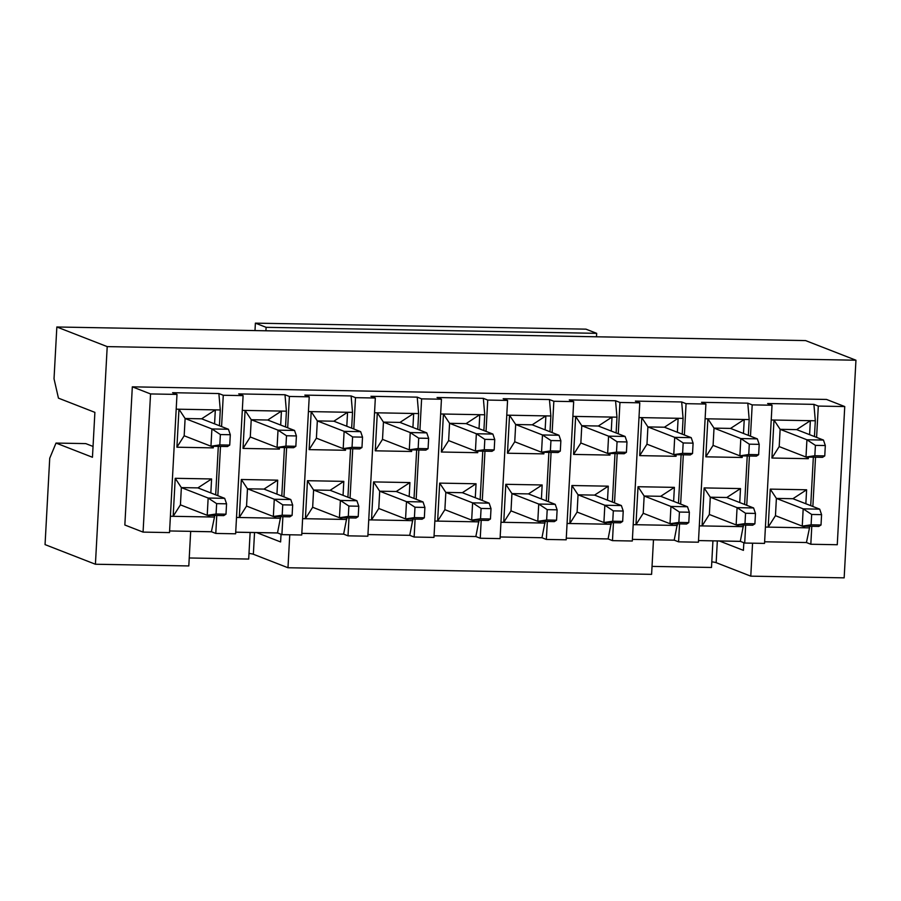 <?xml version="1.0" encoding="UTF-8"?>
<svg xmlns="http://www.w3.org/2000/svg" width="901" height="901" viewBox="0 0 901 901"><rect width="100%" height="100%" fill="white"/><g stroke="black" fill="none" stroke-linecap="round" stroke-linejoin="round"><path stroke-width="1.35" d="M265.919 330.78L266.11 327.322L255.388 323.144L585.965 329.158L596.676 333.336L596.496 336.794M255.388 323.144L254.994 330.577M596.676 333.336L266.11 327.322M93.051 446.445L85.775 443.607L56.02 443.067L92.454 457.269L94.887 412.365L58.452 398.152L54.026 378.792L56.842 326.984L805.584 340.589L855.95 360.22L844.158 577.856L750.781 576.156L716.16 562.663A9.393 1.025 3.1 0 0 711.801 561.852M211.532 531.77L190.674 531.399L188.805 565.941L95.416 564.24L45.05 544.609L49.724 458.249L56.02 443.067M95.416 564.24L107.208 346.615L56.842 326.984M107.208 346.615L855.95 360.22M124.845 525.013L143.068 532.108L150.546 393.94L132.323 386.833L124.845 525.013M132.323 386.833L826.521 399.447L844.744 406.554L837.266 544.733L810.821 544.249L806.429 542.537L764.622 541.783M150.546 393.94L176.99 394.413L172.598 392.701L218.875 393.546L223.268 395.257L243.101 395.618L238.709 393.906L284.998 394.751L289.39 396.463L309.223 396.823L304.831 395.111L351.108 395.944L355.501 397.656L375.334 398.017L370.942 396.305L417.219 397.15L421.612 398.861L441.445 399.222L437.053 397.51L483.341 398.355L487.734 400.067L507.567 400.427L503.175 398.715L549.452 399.548L553.845 401.26L573.678 401.621L569.286 399.909L615.563 400.754L619.956 402.465L639.789 402.826L635.396 401.114L681.674 401.959L686.066 403.671L705.911 404.031L701.519 402.319L747.796 403.164L752.189 404.876L772.022 405.236L764.532 543.404L744.699 543.044L740.307 541.332L698.512 540.577L740.442 541.388M705.911 404.031L698.421 542.211L678.588 541.85L674.196 540.138L632.401 539.372M639.789 402.826L632.311 541.005L612.477 540.645L608.085 538.933L566.279 538.179M573.678 401.621L566.188 539.8L546.355 539.44L541.963 537.728L500.168 536.973M507.567 400.427L500.078 538.607L480.244 538.246L475.852 536.534L434.057 535.768M441.445 399.222L433.967 537.401L414.133 537.041L409.741 535.329L367.935 534.563M375.334 398.017L367.856 536.196L348.011 535.836L343.63 534.124L301.824 533.369M309.223 396.823L301.734 535.003L281.9 534.631L277.508 532.919L235.713 532.164M243.101 395.618L235.623 533.797L215.789 533.437L211.397 531.725L169.602 530.959M176.99 394.413L169.512 532.592L143.068 532.108M772.022 405.236L767.629 403.524L813.907 404.358L818.299 406.069L844.744 406.554M818.299 406.069L816.599 437.39M815.529 457.212L812.86 506.486M811.79 526.297L810.821 544.249M814.459 436.557L815.315 420.778L810.359 420.688L809.594 434.665M808.388 457.077L808.298 458.688L771.932 458.035L773.993 420.035L771.222 419.979M765.422 527.062L768.193 527.119L770.254 489.119L806.609 489.784L805.854 503.749M804.638 526.173L804.559 527.783L809.515 527.873L809.605 526.263M810.72 505.652L813.344 457.167M813.907 404.358L815.315 420.778M809.515 527.873L806.429 542.537M773.993 420.035L810.359 420.688L796.664 429.619L780.131 429.326L773.993 420.035M802.802 526.139L804.559 527.783L768.193 527.119L775.457 515.687L776.392 498.411L770.254 489.119M806.609 489.784L792.925 498.715L776.392 498.411L803.185 508.851L819.719 509.155L792.925 498.715M779.196 446.592L780.131 429.326L806.924 439.767L815.405 445.364L825.316 445.545L824.764 455.906L822.523 457.336L805.99 457.032L779.196 446.592L771.932 458.035M808.298 458.688L806.541 457.044M752.189 404.876L750.488 436.197M749.418 456.007L746.749 505.281M745.679 525.092L744.699 543.044M747.796 403.164L749.204 419.584L748.348 435.352M747.233 455.962L744.609 504.447M743.483 525.058L740.307 541.332M705.111 418.774L749.204 419.584M743.404 526.668L699.311 525.869M742.266 455.872L742.187 457.494L705.821 456.83L707.882 418.83L714.02 428.121L740.813 438.562L749.294 444.17L759.205 444.351L758.642 454.712L756.401 456.131L739.879 455.838L713.085 445.387L714.02 428.121L730.553 428.414L744.237 419.494L743.483 433.46M754.903 523.796L744.992 523.616L745.544 513.255L755.466 513.435L754.903 523.796L752.662 525.227L736.14 524.923L709.346 514.482L702.082 525.914L704.132 487.914L740.498 488.579L739.744 502.555M738.527 524.968L738.437 526.578L736.691 524.934M740.498 488.579L726.803 497.51L710.281 497.206L704.132 487.914M709.346 514.482L710.281 497.206L737.074 507.646L753.596 507.95L726.803 497.51M713.085 445.387L705.821 456.83M742.187 457.494L740.431 455.85M686.066 403.671L684.377 434.992M683.307 454.802L680.638 504.076M679.557 523.898L678.588 541.85M681.674 401.959L683.082 418.379L682.226 434.158M681.111 454.768L678.487 503.242M677.372 523.853L674.196 540.138M638.989 417.58L683.082 418.379M677.282 525.463L633.189 524.664M676.155 454.678L676.065 456.289L639.71 455.624L641.76 417.625L647.909 426.916L674.703 437.357L683.172 442.965L693.094 443.146L692.531 453.507L690.29 454.937L673.768 454.633L646.974 444.193L647.909 426.916L664.431 427.22L678.126 418.289L677.372 432.255M688.792 522.591L678.87 522.411L679.433 512.05L689.355 512.23L688.792 522.591L686.551 524.022L670.017 523.718L643.224 513.277L635.96 524.72L638.021 486.72L674.387 487.373L673.633 501.35M672.416 523.763L672.326 525.373L670.581 523.729M674.387 487.373L660.692 496.305L644.159 496.012L638.021 486.72M643.224 513.277L644.159 496.012L670.952 506.452L687.486 506.745L660.692 496.305M646.974 444.193L639.71 455.624M676.065 456.289L674.32 454.645M619.956 402.465L618.266 433.786M617.185 453.608L614.516 502.882M613.446 522.693L612.477 540.645M615.563 400.754L616.971 417.174L616.115 432.953M615 453.563L612.376 502.037M611.261 522.659L608.085 538.933M572.878 416.375L616.971 417.174M611.171 524.269L567.078 523.458M610.045 453.473L609.954 455.084L573.588 454.419L575.649 416.431L581.787 425.711L608.58 436.163L617.061 441.76L626.983 441.94L626.42 452.302L624.179 453.732L607.646 453.428L580.852 442.988L581.787 425.711L598.32 426.015L612.016 417.084L611.261 431.061M622.67 521.397L612.759 521.217L613.322 510.856L623.233 511.036L622.67 521.397L620.44 522.817L603.907 522.524L577.113 512.072L569.849 523.515L571.91 485.515L608.276 486.18L607.511 500.145M606.305 522.569L606.215 524.179L604.458 522.535M608.276 486.18L594.581 495.111L578.048 494.807L571.91 485.515M577.113 512.072L578.048 494.807L604.841 505.247L621.375 505.551L594.581 495.111M580.852 442.988L573.588 454.419M609.954 455.084L608.198 453.44M553.845 401.26L552.144 432.593M551.074 452.403L548.405 501.677M547.335 521.488L546.355 539.44M549.452 399.548L550.86 415.98L550.004 431.748M548.889 452.358L546.265 500.843M545.15 521.454L541.963 537.728M506.767 415.17L550.86 415.98M545.06 523.064L500.967 522.265M543.934 452.268L543.844 453.879L507.477 453.226L509.538 415.226L515.676 424.517L542.47 434.958L550.95 440.555L560.861 440.735L560.298 451.108L558.068 452.527L541.535 452.234L514.741 441.783L515.676 424.517L532.209 424.81L545.893 415.89L545.139 429.856M556.559 520.192L546.648 520.012L547.2 509.651L557.122 509.831L556.559 520.192L554.318 521.623L537.796 521.319L511.002 510.878L503.738 522.31L505.799 484.31L542.154 484.975L541.4 498.951M540.183 521.364L540.104 522.974L538.347 521.33M542.154 484.975L528.459 493.906L511.937 493.602L505.799 484.31M511.002 510.878L511.937 493.602L538.73 504.042L555.253 504.346L528.459 493.906M514.741 441.783L507.477 453.226M543.844 453.879L542.087 452.234M487.734 400.067L486.033 431.388M484.963 451.198L482.294 500.472M481.213 520.294L480.244 538.246M483.341 398.355L484.738 414.775L483.893 430.554M482.767 451.164L480.143 499.638M479.028 520.249L475.852 536.534M440.645 413.976L484.738 414.775M478.949 521.859L434.845 521.06M477.812 451.074L477.721 452.685L441.366 452.02L443.427 414.021L449.565 423.312L476.359 433.753L484.828 439.361L494.75 439.542L494.187 449.903L491.946 451.333L475.424 451.029L448.63 440.589L449.565 423.312L466.087 423.616L479.782 414.685L479.028 428.651M490.448 518.987L480.526 518.807L481.089 508.446L491.011 508.626L490.448 518.987L488.207 520.418L471.673 520.114L444.88 509.673L437.627 521.105L439.677 483.116L476.043 483.769L475.289 497.746M474.072 520.159L473.982 521.769L472.237 520.125M476.043 483.769L462.348 492.701L445.826 492.397L439.677 483.116M444.88 509.673L445.826 492.397L472.608 502.848L489.142 503.141L462.348 492.701M448.63 440.589L441.366 452.02M477.721 452.685L475.976 451.041M421.612 398.861L419.922 430.182M418.841 450.004L416.172 499.278M415.102 519.089L414.133 537.041M417.219 397.15L418.627 413.57L417.771 429.349M416.656 449.959L414.032 498.433M412.917 519.044L409.741 535.329M374.534 412.771L418.627 413.57M412.827 520.654L368.734 519.854M411.701 449.869L411.611 451.48L375.255 450.815L377.305 412.816L383.443 422.107L410.237 432.559L418.717 438.156L428.639 438.337L428.076 448.698L425.835 450.128L409.302 449.824L382.508 439.384L383.443 422.107L399.976 422.411L413.672 413.48L412.917 427.457M424.337 517.793L414.415 517.613L414.978 507.24L424.889 507.421L424.337 517.793L422.096 519.213L405.563 518.92L378.769 508.468L371.505 519.911L373.566 481.911L409.932 482.576L409.167 496.541M407.962 518.953L407.871 520.564L406.114 518.92M409.932 482.576L396.237 491.495L379.704 491.203L373.566 481.911M378.769 508.468L379.704 491.203L406.497 501.643L423.031 501.947L396.237 491.495M382.508 439.384L375.255 450.815M411.611 451.48L409.865 449.836M355.501 397.656L353.8 428.977M352.73 448.799L350.061 498.073M348.991 517.884L348.011 535.836M351.108 395.944L352.516 412.365L351.66 428.144M350.545 448.754L347.921 497.239M346.806 517.85L343.63 534.124M308.424 411.566L352.516 412.365M346.716 519.46L302.623 518.661M345.59 448.664L345.5 450.275L309.133 449.622L311.194 411.622L317.332 420.913L344.126 431.354L352.606 436.951L362.517 437.131L361.965 447.504L359.724 448.923L343.191 448.619L316.397 438.179L317.332 420.913L333.866 421.206L347.561 412.275L346.795 426.252M358.215 516.588L348.304 516.408L348.867 506.047L358.778 506.227L358.215 516.588L355.974 518.019L339.452 517.715L312.658 507.274L305.394 518.706L307.455 480.706L343.81 481.371L343.056 495.336M341.839 517.76L341.761 519.37L340.004 517.726M343.81 481.371L330.126 490.302L313.593 489.998L307.455 480.706M312.658 507.274L313.593 489.998L340.387 500.438L356.909 500.742L330.126 490.302M316.397 438.179L309.133 449.622M345.5 450.275L343.743 448.63M289.39 396.463L287.689 427.784M286.619 447.594L283.95 496.868M282.88 516.69L281.9 534.631M284.998 394.751L286.405 411.171L285.549 426.95M284.434 447.56L281.799 496.034M280.684 516.645L277.508 532.919M242.313 410.372L286.405 411.171M280.605 518.255L236.512 517.456M279.468 447.47L279.389 449.081L243.022 448.416L245.083 410.417L251.221 419.708L278.015 430.149L286.495 435.757L296.406 435.938L295.843 446.299L293.602 447.718L277.08 447.425L250.287 436.985L251.221 419.708L267.743 420.012L281.439 411.081L280.684 425.047M292.104 515.383L282.182 515.203L282.745 504.842L292.667 505.022L292.104 515.383L289.863 516.814L273.341 516.51L246.547 506.069L239.283 517.501L241.333 479.501L277.699 480.165L276.945 494.142M275.729 516.555L275.638 518.165L273.893 516.521M277.699 480.165L264.004 489.097L247.482 488.792L241.333 479.501M246.547 506.069L247.482 488.792L274.276 499.244L290.798 499.537L264.004 489.097M250.287 436.985L243.022 448.416M279.389 449.081L277.632 447.437M223.268 395.257L221.578 426.578M220.497 446.389L217.839 495.663M216.758 515.485L215.789 533.437M219.427 425.745L220.283 409.966L215.328 409.876L214.573 423.853M213.357 446.265L213.267 447.876L176.911 447.211L178.961 409.212L176.191 409.167M170.39 516.25L173.161 516.307L175.222 478.307L211.589 478.96L210.834 492.937M209.618 515.349L209.528 516.96L214.483 517.05L214.573 515.44M215.688 494.829L218.312 446.355M218.875 393.546L220.283 409.966M214.483 517.05L211.397 531.725M178.961 409.212L215.328 409.876L201.633 418.807L185.11 418.503L178.961 409.212M207.771 515.316L209.528 516.96L173.161 516.307L180.425 504.864L181.36 487.599L175.222 478.307M211.589 478.96L197.893 487.891L181.36 487.599L208.154 498.039L224.687 498.343L197.893 487.891M184.176 435.78L185.11 418.503L211.904 428.944L220.373 434.552L230.296 434.733L229.732 445.094L227.491 446.524L210.958 446.22L184.176 435.78L176.911 447.211M213.267 447.876L211.521 446.232M712.928 540.893L711.497 567.472L652.042 566.391M674.331 540.183L653.473 539.812L651.603 574.354L287.982 567.743L253.361 554.25A9.393 1.025 3.1 0 0 249.003 553.439M250.129 532.48L248.687 559.059L189.233 557.978M235.713 532.209L277.643 532.975M289.762 534.777L287.982 567.743M752.56 543.19L750.781 576.156M256.627 532.592L280.616 541.952L281.033 534.293M719.426 541.005L743.415 550.353L743.832 542.706M821.014 525.001L811.103 524.821L811.666 514.46L821.577 514.64L821.014 525.001L818.772 526.421L802.25 526.128L775.457 515.687M811.103 524.821L802.25 526.128L803.185 508.851L811.666 514.46M821.577 514.64L819.719 509.155M744.992 523.616L736.14 524.923L737.074 507.646L745.544 513.255M755.466 513.435L753.596 507.95M678.87 522.411L670.017 523.718L670.952 506.452L679.433 512.05M689.355 512.23L687.486 506.745M612.759 521.217L603.907 522.524L604.841 505.247L613.322 510.856M623.233 511.036L621.375 505.551M546.648 520.012L537.796 521.319L538.73 504.042L547.2 509.651M557.122 509.831L555.253 504.346M480.526 518.807L471.673 520.114L472.608 502.848L481.089 508.446M491.011 508.626L489.142 503.141M414.415 517.613L405.563 518.92L406.497 501.643L414.978 507.24M424.889 507.421L423.031 501.947M348.304 516.408L339.452 517.715L340.387 500.438L348.867 506.047M358.778 506.227L356.909 500.742M282.182 515.203L273.341 516.51L274.276 499.244L282.745 504.842M292.667 505.022L290.798 499.537M225.993 514.189L216.071 514.009L216.634 503.636L226.556 503.817L225.993 514.189L223.752 515.609L207.219 515.304L180.425 504.864M216.071 514.009L207.219 515.304L208.154 498.039L216.634 503.636M226.556 503.817L224.687 498.343M824.764 455.906L814.842 455.726L805.99 457.032L806.924 439.767L823.458 440.06L796.664 429.619M825.316 445.545L823.458 440.06M814.842 455.726L815.405 445.364M758.642 454.712L748.731 454.532L739.879 455.838L740.813 438.562L757.336 438.866L730.553 428.414M759.205 444.351L757.336 438.866M748.731 454.532L749.294 444.17M692.531 453.507L682.609 453.327L673.768 454.633L674.703 437.357L691.225 437.661L664.431 427.22M693.094 443.146L691.225 437.661M682.609 453.327L683.172 442.965M626.42 452.302L616.498 452.122L607.646 453.428L608.58 436.163L625.114 436.456L598.32 426.015M626.983 441.94L625.114 436.456M616.498 452.122L617.061 441.76M560.298 451.108L550.387 450.928L541.535 452.234L542.47 434.958L559.003 435.262L532.209 424.81M560.861 440.735L559.003 435.262M550.387 450.928L550.95 440.555M494.187 449.903L484.276 449.723L475.424 451.029L476.359 433.753L492.881 434.057L466.087 423.616M494.75 439.542L492.881 434.057M484.276 449.723L484.828 439.361M428.076 448.698L418.154 448.518L409.302 449.824L410.237 432.559L426.77 432.852L399.976 422.411M428.639 438.337L426.77 432.852M418.154 448.518L418.717 438.156M361.965 447.504L352.043 447.324L343.191 448.619L344.126 431.354L360.659 431.658L333.866 421.206M362.517 437.131L360.659 431.658M352.043 447.324L352.606 436.951M295.843 446.299L285.932 446.119L277.08 447.425L278.015 430.149L294.537 430.453L267.743 420.012M296.406 435.938L294.537 430.453M285.932 446.119L286.495 435.757M229.732 445.094L219.81 444.914L210.958 446.22L211.904 428.944L228.426 429.248L201.633 418.807M230.296 434.733L228.426 429.248M219.81 444.914L220.373 434.552M717.331 540.972L716.16 562.663M254.532 532.559L253.361 554.25"/></g></svg>
